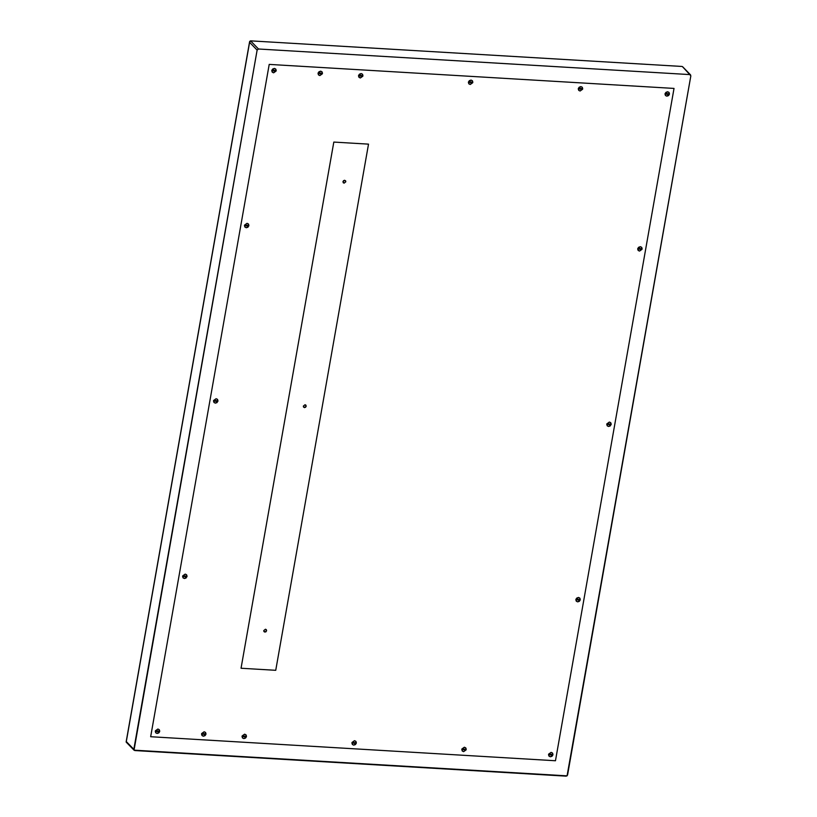 <?xml version="1.0" encoding="UTF-8"?>
<svg xmlns="http://www.w3.org/2000/svg" width="817" height="817" viewBox="0 0 817 817"><rect width="100%" height="100%" fill="white"/><g stroke="black" fill="none" stroke-linecap="round" stroke-linejoin="round"><path stroke-width="1.23" d="M159.621 731.685L155.281 731.389L159.581 731.644L155.322 731.429L155.71 732.716L157.13 733.452L158.784 732.9L159.621 731.685L157.13 733.452L155.853 732.88L155.281 731.389L157.865 729.03L155.383 730.796L155.812 732.849L155.281 731.389L159.621 731.685M159.724 731.092L155.424 730.837L159.724 731.092L159.325 729.806L157.906 729.07L155.424 730.837L157.906 729.07L159.182 729.642L157.865 729.03L159.162 729.622L159.724 731.092M159.683 731.052L159.581 731.644L159.683 731.052M205.884 734.432L201.544 734.136L205.843 734.391L201.585 734.177L201.973 735.463L203.392 736.199L205.047 735.647L205.884 734.432L203.392 736.199L202.116 735.627L201.544 734.136L204.127 731.777L201.646 733.543L202.075 735.586L201.544 734.136L205.884 734.432M205.986 733.84L201.687 733.584L205.986 733.84L205.588 732.553L204.168 731.818L201.687 733.584L204.168 731.818L205.445 732.379L204.127 731.777L205.424 732.369L205.986 733.84M205.945 733.799L205.843 734.391L205.945 733.799M246.366 736.832L242.026 736.536L246.325 736.791L242.067 736.577L242.455 737.863L243.875 738.599L245.529 738.047L246.366 736.832L243.875 738.599L242.598 738.037L242.026 736.536L244.61 734.177L242.128 735.954L242.557 737.996L242.026 736.536L246.366 736.832M246.468 736.24L242.169 735.994L246.468 736.24L246.07 734.953L244.651 734.217L242.169 735.994L244.651 734.217L245.927 734.789L244.61 734.177L245.907 734.769L246.468 736.24M246.428 736.199L246.325 736.791L246.428 736.199M356.243 743.347L351.902 743.051L356.202 743.307L351.943 743.092L352.331 744.389L353.751 745.124L355.395 744.573L356.243 743.347L353.751 745.124L352.474 744.553L351.902 743.051L354.486 740.692L352.004 742.469L352.433 744.512L351.902 743.051L356.243 743.347M356.345 742.765L352.045 742.51L356.345 742.765L355.946 741.468L354.527 740.733L352.045 742.51L354.527 740.733L355.803 741.305L356.345 742.765M356.304 742.724L356.202 743.307L356.304 742.724M355.783 741.285L354.486 740.692L355.783 741.285M462.351 751.068L463.627 751.64L466.109 749.873L466.18 749.24L466.078 749.832L461.779 749.577L466.109 749.873L461.779 749.577L464.362 747.218L461.881 748.985L462.208 750.905L463.627 751.64L466.109 749.873L461.819 749.618L462.31 751.027M466.221 749.281L461.922 749.026L466.221 749.281L465.823 747.994L464.403 747.259L461.922 749.026L464.403 747.259L465.68 747.831L466.221 749.281M552.854 755.02L548.524 754.724L552.823 754.979L548.564 754.765L548.953 756.052L550.372 756.787L552.016 756.236L552.854 755.02L550.372 756.787L549.095 756.215L548.524 754.724L551.107 752.365L548.626 754.132L549.055 756.174L548.524 754.724L552.854 755.02M552.966 754.428L548.667 754.173L552.966 754.428L552.568 753.141L551.148 752.406L548.667 754.173L551.148 752.406L552.425 752.978L552.966 754.428M552.925 754.387L552.823 754.979L552.925 754.387M552.404 752.957L551.107 752.365L552.404 752.957M271.867 70.17L276.207 70.466L275.809 69.169L274.389 68.444L272.745 68.985L271.908 70.211L276.207 70.466L275.676 69.006L274.389 68.444L271.867 70.17L274.349 68.403L271.765 70.752L276.105 71.048L271.765 70.752L272.306 72.213L271.806 70.793L272.204 72.09L273.624 72.825L276.105 71.048L271.806 70.793L271.867 70.17M272.337 72.253L273.624 72.825L276.166 70.425L276.064 71.008L271.765 70.752L272.306 72.213M275.656 68.985L274.349 68.403L275.676 69.006M318.13 72.917L322.47 73.213L322.082 71.916L320.652 71.181L319.008 71.733L318.17 72.958L322.47 73.213L321.939 71.753L320.652 71.181L318.13 72.917L320.621 71.14L318.027 73.499L322.368 73.796L318.027 73.499L318.589 74.98L318.13 72.917M318.61 75.001L319.886 75.573L322.429 73.173L322.327 73.755L318.027 73.499L318.467 74.837L319.886 75.573L322.368 73.796L318.068 73.54L318.569 74.96M321.918 71.733L320.621 71.14L321.918 71.733M358.612 75.317L362.952 75.613L362.554 74.316L361.134 73.591L359.49 74.143L358.653 75.358L362.952 75.613L362.411 74.153L361.094 73.55L358.653 75.358L361.134 73.591L362.411 74.153L361.094 73.55L358.51 75.899L362.85 76.195L358.51 75.899L359.061 77.38L358.612 75.317M359.082 77.401L360.368 77.972L362.911 75.573L362.809 76.155L358.51 75.899L358.949 77.237L360.368 77.972L362.85 76.195L358.551 75.94L359.041 77.36M468.488 81.843L472.829 82.129L472.43 80.842L471.011 80.107L469.367 80.658L468.529 81.884L472.829 82.129L472.267 80.648L470.97 80.066L468.529 81.884L471.011 80.107L472.287 80.679L470.97 80.066L468.386 82.425L472.726 82.721L468.386 82.425L468.938 83.906L468.488 81.843M468.958 83.926L470.245 84.488L472.788 82.098L472.686 82.68L468.386 82.425L468.815 83.763L470.245 84.488L472.726 82.721L468.427 82.466L468.917 83.885M578.365 88.359L582.705 88.655L582.307 87.358L580.887 86.622L579.243 87.174L578.405 88.399L582.705 88.655L582.164 87.194L580.887 86.622L578.365 88.359L580.846 86.582L578.262 88.941L582.603 89.237L578.262 88.941L578.814 90.421L578.365 88.359M578.834 90.442L580.121 91.014L582.664 88.614L582.562 89.196L578.262 88.941L578.691 90.279L580.121 91.014L582.603 89.237L578.303 88.982L578.793 90.401M582.143 87.174L580.846 86.582L582.143 87.174M665.109 93.506L669.45 93.802L669.052 92.505L667.632 91.77L665.988 92.321L665.15 93.546L669.45 93.802L668.909 92.341L667.632 91.77L665.109 93.506L667.591 91.729L665.007 94.088L669.348 94.384L665.007 94.088L665.559 95.569L665.109 93.506M665.579 95.589L666.856 96.161L669.409 93.761L669.307 94.343L665.007 94.088L665.436 95.426L666.856 96.161L668.51 95.609L669.348 94.384L665.048 94.129L665.538 95.548M580.172 600.087L575.842 599.79L580.131 600.046L575.873 599.831L576.271 601.128L577.69 601.863L579.335 601.312L580.172 600.087L577.69 601.863L576.414 601.292L575.842 599.79L578.426 597.441L575.944 599.208L576.373 601.251L575.842 599.79L580.172 600.087M580.274 599.504L575.985 599.249L580.274 599.504L579.886 598.207L578.467 597.482L576.822 598.024L575.985 599.249L578.467 597.482L579.743 598.044L580.274 599.504M580.244 599.464L580.131 600.046L580.244 599.464M579.723 598.024L578.426 597.441L579.723 598.024M637.791 248.429L642.131 248.725L641.733 247.428L640.314 246.703L638.669 247.255L637.832 248.47L642.131 248.725L641.59 247.265L640.314 246.703L637.791 248.429L640.273 246.663L637.689 249.022L642.029 249.308L637.689 249.022L638.24 250.492L637.791 248.429M638.261 250.513L639.548 251.085L642.091 248.685L641.988 249.267L637.689 249.022L638.118 250.349L639.548 251.085L642.029 249.308L637.73 249.062L638.22 250.472M183.171 577.956L182.6 576.455L183.131 577.915L184.448 578.528L186.94 576.751L182.64 576.496L183.028 577.793L184.448 578.528L186.102 577.976L187.001 576.128L186.899 576.71L182.6 576.455L186.94 576.751L182.6 576.455L185.183 574.106L186.48 574.688L187.042 576.169L182.742 575.914L187.042 576.169L186.644 574.872L185.224 574.147L182.742 575.914L185.224 574.147L186.46 574.668L185.183 574.106L182.702 575.873L183.151 577.936M244.988 227.136L246.305 227.749L248.787 225.982L244.487 225.727L244.886 227.014L246.305 227.749L247.949 227.197L248.848 225.349L248.746 225.941L244.446 225.686L248.787 225.982L244.446 225.686L244.549 225.094L248.889 225.39L248.491 224.103L247.071 223.368L244.589 225.135L248.889 225.39L248.358 223.94L247.04 223.327L244.549 225.094L247.071 223.368L248.358 223.94M245.029 227.177L244.549 225.094L247.04 223.327L248.337 223.919M555.468 760.75L150.665 736.72L269.212 64.4L150.665 736.72L555.468 760.75L674.025 88.42L555.468 760.75L674.025 88.42L269.212 64.4L674.025 88.42L555.468 760.75L150.665 736.72L269.212 64.4L674.025 88.42L269.212 64.4L150.665 736.72L555.468 760.75M682.838 66.963L690.845 75.838L567.069 775.854L134.029 750.159L257.13 50.092L258.489 49L250.553 40.85L249.583 42.361L257.13 50.092L258.489 49L689.895 74.592L690.845 75.838L567.56 775.047L566.201 776.15L134.785 750.547L133.835 749.312L257.13 50.092L249.583 42.361L126.298 741.57L133.835 749.312L126.206 742.132M249.788 41.258L249.594 41.779L250.553 40.85L681.96 66.453L250.553 40.85L258.489 49L689.895 74.592L682.399 66.585M689.895 74.592L690.845 75.838M126.155 741.867L249.594 41.779L126.155 741.856M134.785 750.547L133.835 749.312M607.337 425.902L606.765 424.401L607.337 425.902L608.614 426.474L611.106 424.697L606.806 424.442L607.194 425.739L608.614 426.474L610.268 425.923L611.167 424.074L611.065 424.656L606.765 424.401L606.868 423.819L611.208 424.115L610.81 422.818L609.39 422.093L606.908 423.86L611.208 424.115L610.646 422.634L609.349 422.052L606.908 423.86L609.39 422.093L610.667 422.655L609.349 422.052L606.765 424.401L611.106 424.697L606.765 424.401L607.317 425.882M214.095 402.567L213.523 401.076L214.044 402.515L215.371 403.138L217.863 401.372L213.564 401.116L213.952 402.403L215.371 403.138L217.026 402.587L217.925 400.738L217.822 401.331L213.523 401.076L217.863 401.372L213.523 401.076L213.625 400.483L217.965 400.779L217.567 399.493L216.148 398.757L213.666 400.524L217.965 400.779L217.393 399.278L216.107 398.716L213.625 400.483L216.148 398.757L217.393 399.278M214.044 402.515L213.625 400.483L216.107 398.716L217.404 399.309M344.11 183.151L342.915 181.609L344.621 180.23L345.816 181.782L344.11 183.151L343.16 182.671L343.528 180.598L345.571 180.72L345.816 181.782L344.11 183.151M305.037 404.732L306.222 406.274L304.527 407.652L303.332 406.1L305.037 404.732L305.987 405.222L305.619 407.285L303.577 407.162L303.332 406.1L305.037 404.732M265.454 629.223L266.638 630.775L264.943 632.154L263.748 630.601L265.454 629.223L266.403 629.713L266.036 631.786L263.993 631.664L263.748 630.601L265.454 629.223M241.046 668.245L275.738 670.308L368.518 144.139L333.816 142.076L241.046 668.245L333.816 142.076L368.518 144.139L275.738 670.308L241.046 668.245M682.726 66.841L690.579 74.898M126.257 742.193L134.111 750.251"/></g></svg>
